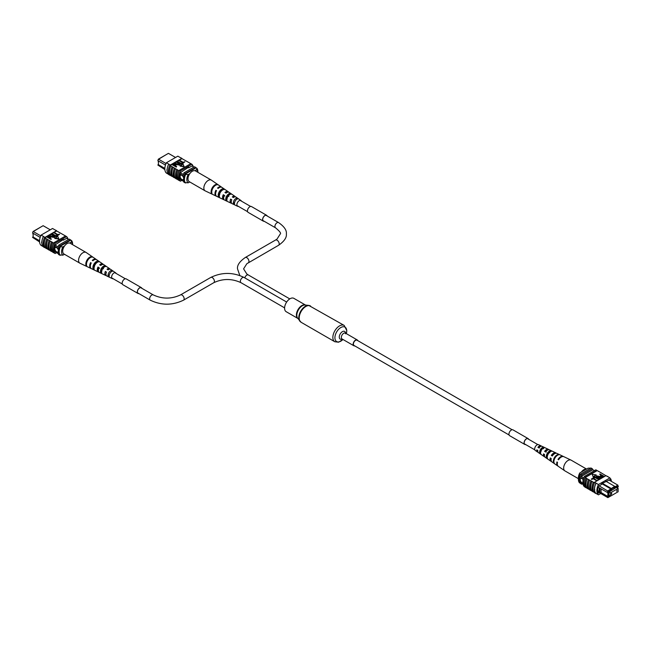 <?xml version="1.0" encoding="UTF-8"?>
<svg xmlns="http://www.w3.org/2000/svg" width="651" height="651" viewBox="0 0 651 651"><rect width="100%" height="100%" fill="white"/><g stroke="black" fill="none" stroke-linecap="round" stroke-linejoin="round"><path stroke-width="0.98" d="M509.09 434.99L354.022 345.469A3.035 1.75 -60 0 1 353.558 343.036A3.035 1.75 -60 0 1 355.544 340.367A3.035 1.75 -60 0 1 357.057 340.221L512.117 429.741M357.79 340.644A3.369 1.945 120 0 0 357.228 339.928A3.369 1.945 120 0 0 354.632 340.831A3.369 1.945 120 0 0 353.159 344.216A3.369 1.945 120 0 0 353.859 345.762A3.369 1.945 120 0 0 354.762 345.893M305.482 305.05L293.894 298.361A7.698 4.443 120 0 0 287.954 300.42A7.698 4.443 120 0 0 284.593 308.167A7.698 4.443 120 0 0 286.188 311.699L297.776 318.388M611.745 493.303L611.452 494.296L611.745 493.303M616.985 490.276L616.692 491.269L616.985 490.276M618.116 488.462L610.614 492.791L610.614 496.086L618.116 491.757L618.116 488.462L616.554 487.558M610.614 492.791L609.051 491.887M610.614 496.086L609.051 495.191M583.166 479.811A2.523 1.457 -120 0 0 582.018 478.672A2.523 1.457 -120 0 0 580.749 478.542A2.523 1.457 -120 0 0 580.366 480.568A2.523 1.457 -120 0 0 582.018 482.79A2.523 1.457 -120 0 0 582.848 483.034A2.523 1.457 -120 0 1 582.027 482.79A2.523 1.457 -120 0 1 580.375 480.568A2.523 1.457 -120 0 1 580.757 478.542M599.88 488.177L599.164 487.762L599.164 492.123L599.88 492.53L599.88 488.177L607.277 492.408L607.863 490.903L614.65 486.297L605.918 481.252M601.076 488.828L601.076 492.555L599.905 492.555L607.863 497.641L597.862 491.871M599.164 492.123L597.764 491.318M599.123 485.866L608.425 491.407L608.425 497.315L610.581 496.07M598.098 487.111L599.164 487.762M618.116 491.521L618.116 490.17M617.864 488.315L617.864 486.712L618.393 486.403L618.019 485.866L611.794 488.771L611.794 489.462L608.425 491.407M609.889 495.671L609.051 496.404L609.051 491.611L609.588 491.302M617.392 488.038L617.392 486.802L609.889 491.481M583.735 477.94L579.992 475.775A8.927 5.151 120 0 0 579.634 476.947L579.634 481.764A8.927 5.151 120 0 0 579.992 482.513A10.107 5.835 120 0 0 580.586 483.547L581.782 484.238L582.376 483.888M583.353 479.095L579.634 476.947M582.914 483.652L579.634 481.764M583.027 484.263L579.992 482.513M594.42 470.632L592.858 469.729A9.952 5.745 120 0 0 592.264 468.72L591.067 468.028L580.586 474.083A10.107 5.835 120 0 0 579.992 475.775M602.346 483.319L611.794 488.771M601.744 483.66L611.794 489.462M614.65 486.989L617.864 485.125L609.133 480.088M592.264 468.72L581.782 474.766A10.107 5.835 120 0 0 581.188 476.467L592.858 469.729M581.782 474.766L580.586 474.083M581.188 483.205A10.107 5.835 120 0 0 581.782 484.238M609.889 495.924L609.051 495.444M618.019 485.866L618.393 486.403M608.05 492.376L607.277 492.408M601.076 492.555L607.863 496.477L607.863 492.384M607.277 496.811L608.05 496.778M608.579 496.477L607.863 496.477M599.164 491.456L597.699 490.602M614.65 487.127L614.65 486.297M607.863 497.641L608.425 497.315M579.764 472.976L579.455 474.53A9.26 5.346 120 0 0 578.397 479.266L578.397 477.891A7.576 4.378 -60 0 1 579.764 472.976L588.089 468.175L590.953 468.102M579.455 474.53L580.171 474.937A9.26 5.346 120 0 0 580.171 483.188L580.293 483.123M578.397 479.266A9.26 5.346 120 0 0 579.455 482.782L580.171 483.188M611.419 481.406A10.107 5.835 120 0 0 609.889 477.932L598.456 484.531A10.107 5.835 120 0 0 598.456 494.85L596.072 493.474A10.107 5.835 -60 0 1 594.501 489.218L594.811 489.731M605.886 475.702L600.718 472.569A10.253 5.924 -60 0 1 600.971 472.862M600.718 472.569L598.334 471.194A10.253 5.924 -60 0 1 598.586 471.487M598.334 471.194L597.13 470.649A10.107 5.835 120 0 0 596.902 470.437L595.836 469.819L584.403 476.418A10.107 5.835 120 0 0 584.403 486.736L584.989 487.07M609.889 477.932L607.635 476.475A10.253 5.924 -60 0 1 607.985 476.833M607.635 476.475L605.959 475.661L594.526 482.261L596.072 483.156L594.762 482.399M594.151 492.278L593.468 491.879A10.107 5.835 -60 0 1 593.468 482.253L594.298 482.741A10.107 5.835 -60 0 1 594.526 482.261M594.501 489.218A10.107 5.835 -60 0 1 596.072 483.156L598.456 484.531M597.211 480.373L596.886 480.902L593.199 478.778L591.417 479.242L593.037 477.964L597.211 480.715M599.213 479.209L598.887 479.746L595.209 477.622L593.419 478.086L595.047 476.809L599.213 479.559M599.75 478.9L597.358 477.517L596.528 475.889L599.359 476.361L601.752 477.744L597.04 476.158L597.675 477.329L600.076 478.713L599.75 479.242L597.358 477.858L596.528 476.231M596.528 475.889L596.194 476.548M601.434 477.932L596.812 476.678M603.176 476.923L600.979 476.801L600.661 475.499L601.321 475.116L599.97 473.961L604.136 476.369L602.59 477.508L600.979 477.142L600.661 475.84M600.661 475.499L600.287 476.174M601.028 475.287L599.644 474.148M593.24 476.98L596.218 474.921L592.15 474.294L593.24 476.98L592.15 474.294M593.468 482.253L587.259 478.827A10.253 5.924 120 0 0 587.259 488.453L588.699 489.129A10.107 5.835 -60 0 1 588.699 479.502M587.259 478.827L585.119 477.59L597.13 470.649M590.953 480.959A10.253 5.924 120 0 0 590.953 490.585L589.643 489.829A10.253 5.924 120 0 1 589.643 480.202M589.391 489.528L588.699 489.129M587.007 488.152L586.315 487.754A10.107 5.835 -60 0 1 586.315 478.127M586.185 478.208A10.253 5.924 120 0 0 586.185 487.835L586.315 487.754M586.185 487.835L585.119 487.217A10.253 5.924 -60 0 1 585.119 477.59M593.33 482.334A10.253 5.924 120 0 0 593.33 491.961L593.468 491.879M593.33 491.961L592.019 491.204A10.253 5.924 120 0 1 592.019 481.577M591.775 490.903L591.084 490.504A10.107 5.835 -60 0 1 591.084 480.877M596.072 493.474L595.942 493.556A10.253 5.924 -60 0 1 595.942 483.221M594.632 482.472A10.253 5.924 120 0 0 594.632 492.799L595.942 493.556M588.569 479.584A10.253 5.924 120 0 0 588.569 489.21M596.902 470.437L585.469 477.037A10.107 5.835 120 0 0 585.249 477.508M585.469 477.037L584.403 476.418M606.195 475.8L607.505 476.556M610.467 480.853A10.107 5.835 120 0 0 610.003 479.584L601.638 483.726L601.638 484.409L598.334 486.321A10.107 5.835 120 0 0 598.334 493.198L599.245 492.669M606.105 481.146L606.699 481.488M598.456 494.85L600.735 493.531M601.809 475.401L601.133 475.791L601.28 476.597L603.322 476.272L601.809 475.401L601.28 476.939M601.133 476.133L601.28 476.597M603.029 476.451L601.809 475.743M598.887 479.396L595.209 477.273L593.907 478.371M593.907 478.021L593.419 477.744M596.886 480.56L593.199 478.428L591.905 479.527M591.905 479.185L591.417 478.9M593.24 476.638L596.218 474.921M578.397 478.672L564.938 470.901A6.201 3.581 -60 0 1 564.799 470.811A6.201 3.581 -60 0 1 564.368 464.879A6.201 3.581 -60 0 1 570.439 459.907A6.201 3.581 -60 0 1 571 460.086A6.201 3.581 -60 0 1 571.147 460.159L586.551 469.054M581.384 472.04A6.201 3.581 -60 0 1 586.323 469.078A6.201 3.581 -60 0 1 586.47 469.102M544.195 454.292A3.133 1.815 120 0 0 544.431 455.334M547.353 454.829A3.133 1.815 120 0 0 547.54 454.601L547.849 454.772M551.063 458.418A3.491 2.01 120 0 0 551.112 459.15M537.335 450.158A2.783 1.611 120 0 0 537.799 451.273M540.835 451.534A2.84 1.636 -60 0 1 540.257 451.924M541.29 451.07L540.2 450.451M547.271 456.994A3.288 1.896 -60 0 1 547.491 454.447A3.288 1.896 -60 0 1 549.753 451.949L549.932 452.046M540.615 452.95L540.501 452.868A2.938 1.693 -60 0 1 540.59 450.378A2.938 1.693 -60 0 1 542.495 448.205L543.569 448.759M564.799 470.811L558.322 466.352A5.574 3.214 -60 0 1 557.508 462.3L556.93 461.95A5.517 3.182 120 0 0 557.752 465.953L551.991 461.982A4.956 2.864 -60 0 1 551.226 458.524L550.225 457.922A4.858 2.807 120 0 0 550.982 461.29L545.229 457.319A4.305 2.482 -60 0 1 544.529 454.488L543.528 453.885A4.207 2.425 120 0 0 544.22 456.628A4.207 2.425 120 0 0 544.789 456.856M547.117 455.969A4.207 2.425 120 0 0 547.548 455.562M550.982 461.29A4.858 2.807 120 0 0 551.543 461.535M544.22 456.628L538.458 452.657A3.646 2.108 -60 0 1 537.832 450.459L536.839 449.857A3.548 2.051 120 0 0 537.449 451.957A3.548 2.051 120 0 0 538.035 452.168M541.469 446.228A3.548 2.051 120 0 0 540.997 445.821L538.629 444.698A3.336 1.929 120 0 0 535.065 447.278A3.336 1.929 120 0 0 535.293 450.476L537.449 451.957M554.506 458.955A5.241 3.027 120 0 0 554.823 463.935L554.237 463.528A5.184 2.995 -60 0 1 553.936 458.613A5.184 2.995 -60 0 1 558.094 454.488L558.721 454.78A5.241 3.027 120 0 0 554.506 458.955M547.784 454.919A4.581 2.645 120 0 0 547.979 459.207L546.962 458.499A4.484 2.588 -60 0 1 546.783 454.317A4.484 2.588 -60 0 1 550.25 450.785L551.348 451.298A4.581 2.645 120 0 0 547.784 454.919M541.071 450.883A3.922 2.262 120 0 0 541.136 454.471L540.118 453.763A3.825 2.205 -60 0 1 540.07 450.289A3.825 2.205 -60 0 1 542.869 447.31L543.967 447.831A3.922 2.262 120 0 0 541.071 450.883M563.563 456.587A5.517 3.182 120 0 0 563.261 456.408A5.517 3.182 120 0 0 558.013 459.435L558.582 459.777A5.574 3.214 -60 0 1 563.896 456.709L571 460.086M556.336 453.242A4.858 2.807 120 0 0 555.84 452.876A4.858 2.807 120 0 0 551.307 455.399L552.3 456.001A4.956 2.864 -60 0 1 556.947 453.405L563.261 456.408M548.907 449.727A4.207 2.425 120 0 0 548.419 449.353A4.207 2.425 120 0 0 544.602 451.371L545.603 451.965A4.305 2.482 -60 0 1 549.525 449.874L555.84 452.876M540.997 445.821A3.548 2.051 120 0 0 537.913 447.335L538.906 447.937A3.646 2.108 -60 0 1 542.104 446.35L548.419 449.353M554.058 454.056A3.491 2.01 120 0 0 552.17 455.554L552.479 455.733A3.336 1.929 120 0 0 552.756 454.878M538.898 446.952A2.677 1.546 -60 0 1 538.735 447.611M547.41 450.183A3.133 1.815 120 0 0 545.286 451.485L546.311 452.095M549.713 452.697L548.614 452.079M540.574 446.464A2.783 1.611 120 0 0 538.418 447.424L539.435 448.034M558.721 459.557L558.013 459.435M552.17 455.554L551.307 455.399M545.286 451.485L544.602 451.371M538.418 447.424L537.913 447.335M558.094 454.488L557.834 455.106M547.288 457.734L546.962 458.499M550.25 450.785L549.753 451.949M540.501 452.868L540.118 453.763M542.869 447.31L542.495 448.205M32.884 231.805L40.419 227.264M32.884 233.164L33.136 235.019M55.335 247.567A2.523 1.457 -120 0 0 54.953 249.593A2.523 1.457 -120 0 0 56.604 251.815A2.523 1.457 -120 0 0 57.858 251.945A2.523 1.457 -120 0 0 58.24 249.919A2.523 1.457 -120 0 0 56.588 247.697A2.523 1.457 -120 0 0 55.327 247.567A2.523 1.457 -120 0 0 54.944 249.593A2.523 1.457 -120 0 0 56.588 251.823A2.523 1.457 -120 0 0 57.858 251.945M40.175 237.403L39.923 238.29M50.265 229.803L43.137 225.694L33.136 231.463L40.753 235.865M32.55 232.968L33.136 231.463L32.55 232.968L39.923 237.265M39.548 241.415L32.55 237.371L39.581 241.928M32.55 237.371L33.136 236.622M55.018 251.799L58.989 254.093M54.212 250.79L58.72 253.394M54.212 245.972L58.834 248.641M55.026 245.069L59.2 247.478M66.638 238.299L68.624 239.438M60.047 255.233L58.736 254.614A10.107 5.835 -60 0 1 58.142 253.605M58.142 246.867A10.107 5.835 -60 0 1 58.736 245.15L59.933 245.834L70.414 239.788A10.107 5.835 -60 0 1 70.707 240.211M59.64 246.599A10.107 5.835 -60 0 1 59.933 245.834M58.736 245.15L69.218 239.096L70.414 239.788M39.556 240.74L33.136 237.037L33.136 233.31M69.616 243.035L71.236 242.107L71.545 240.553L70.829 240.138L59.518 246.672L62.911 246.908L64.53 245.972M72.554 244.63A7.576 4.378 120 0 0 71.236 242.107M62.911 246.908A7.576 4.378 120 0 0 62.911 255.159L59.518 254.923A9.26 5.346 -60 0 1 59.518 246.672M60.226 255.338A9.26 5.346 -60 0 1 60.226 247.087M62.911 255.159L64.449 254.281M71.545 240.553A9.26 5.346 -60 0 1 72.603 244.068L72.603 244.662M44.805 247.535L44.675 247.616A10.253 5.924 -60 0 1 44.675 237.29L44.805 237.216A10.107 5.835 120 0 0 44.805 247.535L45.114 247.632M45.269 247.714L44.821 247.453A10.107 5.835 120 0 0 45.041 247.673M51.356 238.868L51.03 239.397L46.864 236.997L48.41 235.849L50.021 236.223L50.339 237.517L49.679 237.9L51.03 239.055L46.864 236.647L44.821 237.835L53.74 243.132A10.253 5.924 120 0 0 53.74 252.759L53.87 252.686A10.107 5.835 120 0 1 53.87 243.059L53.74 243.132M44.821 237.835A10.107 5.835 -60 0 1 45.041 237.355L43.365 236.533A10.253 5.924 120 0 0 43.365 246.859L44.675 247.616M43.015 246.501L41.111 245.403A10.107 5.835 -60 0 1 41.111 235.084L43.495 236.459M41.64 242.693L41.64 242.009L41.64 242.693M49.346 240.447A10.107 5.835 120 0 0 49.346 250.074L50.029 250.464M49.346 250.074L49.216 250.147A10.253 5.924 -60 0 1 49.216 240.52M47.905 239.763A10.253 5.924 -60 0 0 47.905 249.39L49.216 250.147M46.962 239.072A10.107 5.835 120 0 0 46.962 248.698L47.653 249.089M46.962 248.698L46.831 248.772A10.253 5.924 -60 0 1 46.831 239.145M45.521 238.388A10.253 5.924 -60 0 0 45.521 248.015L46.831 248.772M52.666 242.514A10.253 5.924 -60 0 0 52.666 252.14L53.74 252.759M51.722 241.822A10.107 5.835 120 0 0 51.722 251.449L52.414 251.839M51.722 251.449L51.592 251.522A10.253 5.924 -60 0 1 51.592 241.895M50.282 241.139A10.253 5.924 -60 0 0 50.282 250.765L51.592 251.522M41.111 235.084L52.544 228.485L56.474 230.755A10.107 5.835 -60 0 1 56.702 230.967L54.114 232.464L57.801 234.588L59.583 234.116L57.963 235.402L53.789 232.651L52.113 233.619L55.791 235.743L57.093 234.995L57.581 235.621L55.953 236.557L51.787 233.807L51.25 234.116L53.642 235.507L54.472 237.477L51.641 237.005L49.248 235.271L47.848 236.077M53.96 237.208L53.325 236.036L50.924 234.303L49.566 235.084L51.974 236.476L54.245 236.516M54.806 236.809L54.472 237.477M50.713 237.192L49.972 238.071M54.782 238.445L58.85 239.072L57.76 236.378L54.782 238.445M65.824 236.15L56.702 230.967M43.365 236.533L44.675 237.29M56.849 231.056A10.253 5.924 120 0 0 56.368 230.535L54.928 229.86M53.87 252.686A10.107 5.835 -60 0 0 54.098 252.897L55.164 253.516A10.107 5.835 -60 0 1 55.164 243.197L54.098 242.579A10.107 5.835 120 0 0 53.87 243.059M54.098 242.579L65.531 235.979L66.597 236.598A10.107 5.835 -60 0 1 67.973 239.063M56.58 252.702L55.164 253.516M55.164 243.197L66.597 236.598M62.822 239.812L63.416 240.162L66.719 238.25A10.107 5.835 -60 0 1 66.784 238.38M54.725 251.083A10.107 5.835 -60 0 1 55.05 244.988L63.416 239.47L63.416 240.162M56.474 230.755L45.041 237.355M50.754 237.363L50.339 237.867M49.191 237.615L49.867 237.224L49.72 236.427L47.678 236.744L49.191 237.615M49.867 237.224L49.72 236.427L47.971 236.915M49.867 237.566L49.72 236.769M53.96 236.866L51.25 234.116M54.839 236.988L51.641 236.663L49.566 235.084M57.581 235.271L55.953 236.557M55.953 236.215L52.113 233.619M59.583 234.116L57.963 235.402M57.963 235.06L54.114 232.464M54.782 238.095L58.85 238.73M110.93 269.628A3.825 2.205 120 0 0 110.67 269.384A3.825 2.205 120 0 0 108.131 269.896L107.033 269.237A3.922 2.262 -60 0 1 109.661 268.692L103.9 264.721A4.484 2.588 120 0 0 100.75 265.47L99.652 264.811A4.581 2.645 -60 0 1 102.899 264.029L96.706 259.765A5.184 2.995 120 0 0 92.906 260.766L92.279 260.392A5.241 3.027 -60 0 1 96.128 259.367L86.201 252.515A6.201 3.581 120 0 0 86.062 252.433A6.201 3.581 120 0 0 80.561 254.948A6.201 3.581 120 0 0 79.284 262.695A6.201 3.581 120 0 0 79.853 263.175A6.201 3.581 120 0 0 80 263.248L87.104 266.625M86.062 252.433L70.178 243.262A6.201 3.581 120 0 0 64.677 245.777A6.201 3.581 120 0 0 63.977 254.004L79.853 263.175M101.646 271.483L101.287 271.296A3.19 1.839 120 0 1 102.297 268.212A3.19 1.839 120 0 1 104.689 266.772L105.397 265.828A4.305 2.482 120 0 0 101.865 267.699A4.305 2.482 120 0 0 100.579 272.248L101.287 271.296M94.078 267.561L93.956 267.496A3.54 2.043 120 0 1 97.227 262.369M100.4 265.266A3.336 1.929 -60 0 1 101.556 264.884M98.391 270.368A3.336 1.929 -60 0 1 98.496 267.651L99.579 268.285M105.397 265.828L106.398 266.519A4.207 2.425 -60 0 0 102.956 268.35A4.207 2.425 -60 0 0 101.702 272.777L100.579 272.248M92.263 257.047L92.418 256.836A5.574 3.214 120 0 0 87.608 259.163A5.574 3.214 120 0 0 86.03 265.348L86.485 264.745M92.418 256.836L92.987 257.235A5.517 3.182 -60 0 0 88.235 259.537A5.517 3.182 -60 0 0 86.673 265.649L86.03 265.348M98.155 261.905L98.7 261.181A4.956 2.864 120 0 0 94.501 263.289A4.956 2.864 120 0 0 93.06 268.684L93.956 267.496M98.7 261.181L99.693 261.873A4.858 2.807 -60 0 0 95.599 263.948A4.858 2.807 -60 0 0 94.183 269.213L93.06 268.684M111.565 271.19L112.094 270.482A3.646 2.108 120 0 0 109.222 272.102A3.646 2.108 120 0 0 108.107 275.796L108.627 275.096M112.094 270.482L113.087 271.182A3.548 2.051 -60 0 0 110.32 272.761A3.548 2.051 -60 0 0 109.222 276.325L108.107 275.796M113.144 278.734A3.336 1.929 -60 0 1 112.371 278.636A3.336 1.929 -60 0 1 111.988 278.335A3.336 1.929 -60 0 1 112.517 274.38A3.336 1.929 -60 0 1 115.707 272.859A3.336 1.929 -60 0 1 115.935 273.07A3.336 1.929 -60 0 1 116.179 273.477M109.661 268.692A3.922 2.262 -60 0 1 109.929 268.944A3.922 2.262 -60 0 1 110.092 269.164M102.899 264.029A4.581 2.645 -60 0 1 103.216 264.322A4.581 2.645 -60 0 1 103.338 264.485M91.23 268.546A5.241 3.027 -60 0 1 90.896 268.432A5.241 3.027 -60 0 1 90.294 267.96A5.241 3.027 -60 0 1 90.603 262.622L91.238 262.996A5.184 2.995 120 0 0 90.928 268.261A5.184 2.995 120 0 0 91.531 268.725L98.317 271.955A4.581 2.645 -60 0 1 97.788 271.54A4.581 2.645 -60 0 1 97.984 267.04L99.082 267.699A4.484 2.588 120 0 0 98.903 272.077A4.484 2.588 120 0 0 99.424 272.484L105.739 275.479A3.922 2.262 -60 0 1 105.291 275.129A3.922 2.262 -60 0 1 105.356 271.459L106.455 272.126A3.825 2.205 120 0 0 106.406 275.666A3.825 2.205 120 0 0 106.845 276.008L112.371 278.636M106.365 275.617A3.922 2.262 -60 0 1 105.739 275.479M98.936 272.11A4.581 2.645 -60 0 1 98.317 271.955M103.647 267.008A4.581 2.645 -60 0 1 103.452 267.773M95.258 270.499L94.135 269.962M101.873 271.019L100.832 270.434M94.468 266.845L93.874 266.511M95.941 263.012A3.686 2.132 -60 0 1 95.754 263.745M102.663 267.764A3.336 1.929 -60 0 1 102.508 268.212L103.542 268.798M103.883 267.358A3.288 1.896 120 0 0 103.867 266.902M98.797 267.83A3.491 2.01 -60 0 1 98.244 268.448M90.603 262.622L91.116 263.224M97.984 267.04L98.496 267.651M105.356 271.459L105.755 271.939M158.169 159.479L165.704 154.93M158.169 160.83L158.421 162.685M180.62 175.233A2.523 1.457 -120 0 0 180.237 177.259A2.523 1.457 -120 0 0 181.889 179.481A2.523 1.457 -120 0 0 183.143 179.611A2.523 1.457 -120 0 0 183.525 177.585A2.523 1.457 -120 0 0 181.873 175.363A2.523 1.457 -120 0 0 180.612 175.233A2.523 1.457 -120 0 0 180.229 177.259A2.523 1.457 -120 0 0 181.873 179.489A2.523 1.457 -120 0 0 183.143 179.611M165.46 165.077L165.208 165.956M175.55 157.469L168.422 153.359L158.421 159.129L166.038 163.531M157.835 160.642L158.421 159.129L157.835 160.642L165.208 164.931M164.833 169.081L157.835 165.037L164.866 169.594M157.835 165.037L158.421 164.288M180.303 179.464L184.274 181.759M179.497 178.455L184.005 181.059M179.497 173.646L184.119 176.315M180.311 172.735L184.485 175.143M191.923 165.964L193.908 167.112M185.332 182.898L184.021 182.28A10.107 5.835 -60 0 1 183.427 181.271M183.427 174.533A10.107 5.835 -60 0 1 184.021 172.816L185.218 173.5L195.699 167.453A10.107 5.835 -60 0 1 195.992 167.877M184.925 174.273A10.107 5.835 -60 0 1 185.218 173.5M184.021 172.816L194.503 166.762L195.699 167.453M164.841 168.406L158.421 164.703L158.421 160.976M194.901 170.708L196.521 169.773L196.83 168.218L196.114 167.812L184.803 174.338L188.196 174.574L189.815 173.646M197.839 172.295A7.576 4.378 120 0 0 196.521 169.773M188.196 174.574A7.576 4.378 120 0 0 188.196 182.825L184.803 182.589A9.26 5.346 -60 0 1 184.803 174.338M185.511 183.004A9.26 5.346 -60 0 1 185.511 174.753M188.196 182.825L189.734 181.946M196.83 168.218A9.26 5.346 -60 0 1 197.888 171.734L197.888 172.328M170.09 175.2L169.96 175.282A10.253 5.924 -60 0 1 169.96 164.955L170.09 164.89A10.107 5.835 120 0 0 170.09 175.2L170.399 175.298M170.554 175.388L170.106 175.127A10.107 5.835 120 0 0 170.326 175.339M168.3 174.167L166.396 173.068A10.107 5.835 -60 0 1 166.396 162.758L177.829 156.15L181.759 158.421A10.107 5.835 -60 0 1 181.987 158.641L179.399 160.13L183.086 162.254L184.868 161.79L183.248 162.726L179.074 160.317L177.398 161.285L181.076 163.409L182.866 162.945L181.238 163.881L177.072 161.472L176.535 161.79L178.927 163.173L179.757 164.801L176.926 164.329L174.533 162.945L173.133 163.751L175.306 163.889L175.624 165.183L174.964 165.566L176.641 166.534L172.149 164.321L170.106 165.5L179.025 170.798A10.253 5.924 120 0 0 179.025 180.425L179.155 180.351A10.107 5.835 120 0 1 179.155 170.725L179.025 170.798M170.106 165.5A10.107 5.835 -60 0 1 170.326 165.02L168.65 164.198A10.253 5.924 120 0 0 168.65 174.525L169.96 175.282M166.396 162.758L168.78 164.133M166.925 170.359L166.925 169.675L166.925 170.359M174.631 168.113A10.107 5.835 120 0 0 174.631 177.739L175.314 178.138M174.631 177.739L174.501 177.813A10.253 5.924 -60 0 1 174.501 168.186M173.19 167.429A10.253 5.924 -60 0 0 173.19 177.056L174.501 177.813M172.246 166.737A10.107 5.835 120 0 0 172.246 176.364L172.938 176.763M172.246 176.364L172.116 176.437A10.253 5.924 -60 0 1 172.116 166.811M170.806 166.054A10.253 5.924 -60 0 0 170.806 175.68L172.116 176.437M177.951 170.18A10.253 5.924 -60 0 0 177.951 179.806L179.025 180.425M177.007 169.488A10.107 5.835 120 0 0 177.007 179.115L177.699 179.513M177.007 179.115L176.877 179.188A10.253 5.924 -60 0 1 176.877 169.561M175.567 168.804A10.253 5.924 -60 0 0 175.567 178.431L176.877 179.188M184.868 161.79L183.248 163.067L179.074 160.659L179.399 160.13M182.866 162.945L181.238 164.223L177.072 161.814L177.398 161.285M179.245 164.874L178.61 163.702L176.209 161.977L174.85 162.758L177.259 164.142L179.53 164.182M180.091 164.483L179.757 165.142L176.926 164.67L174.533 163.287L174.85 162.758M176.641 166.534L176.315 167.071L172.149 164.662L173.109 163.759M175.998 164.858L175.257 165.736M180.067 166.111L184.135 166.737L183.045 164.044L180.067 166.111M191.109 163.824L181.987 158.641M168.65 164.198L169.96 164.955M182.134 158.722A10.253 5.924 120 0 0 181.653 158.201L180.213 157.526M179.155 180.351A10.107 5.835 -60 0 0 179.383 180.563L180.449 181.181A10.107 5.835 -60 0 1 180.449 170.871L179.383 170.253A10.107 5.835 120 0 0 179.155 170.725M179.383 170.253L190.816 163.645L191.882 164.264A10.107 5.835 -60 0 1 193.257 166.737M181.865 180.368L180.449 181.181M180.449 170.871L191.882 164.264M188.106 167.478L188.7 167.828L192.004 165.915A10.107 5.835 -60 0 1 192.069 166.046M180.01 178.756A10.107 5.835 -60 0 1 180.335 172.653L188.7 167.136L188.7 167.828M181.759 158.421L170.326 165.02M176.039 165.029L175.624 165.533M174.476 165.289L175.152 164.89L175.005 164.093L172.963 164.41L174.476 165.289M175.152 164.89L175.005 164.093L173.256 164.581M175.152 165.24L175.005 164.434M179.245 164.532L176.535 161.79M180.124 164.654L179.757 165.142M180.067 165.769L184.135 166.396M236.215 197.294A3.825 2.205 120 0 0 235.955 197.058A3.825 2.205 120 0 0 233.416 197.562L232.317 196.903A3.922 2.262 -60 0 1 234.946 196.358L229.185 192.387A4.484 2.588 120 0 0 226.035 193.135L224.937 192.476A4.581 2.645 -60 0 1 228.184 191.695L221.991 187.431A5.184 2.995 120 0 0 218.191 188.432L217.564 188.058A5.241 3.027 -60 0 1 221.413 187.032L211.485 180.189A6.201 3.581 120 0 0 211.347 180.099A6.201 3.581 120 0 0 205.846 182.614A6.201 3.581 120 0 0 204.569 190.361A6.201 3.581 120 0 0 205.138 190.841A6.201 3.581 120 0 0 205.285 190.914L212.389 194.291A5.574 3.214 120 0 0 212.397 194.299L213.032 194.6L212.389 194.291M211.347 180.099L195.463 170.928A6.201 3.581 120 0 0 189.962 173.443A6.201 3.581 120 0 0 189.262 181.67L205.138 190.841M226.93 199.149L226.572 198.97A3.19 1.839 120 0 1 227.581 195.878A3.19 1.839 120 0 1 229.974 194.446L230.682 193.493A4.305 2.482 120 0 0 227.15 195.365A4.305 2.482 120 0 0 225.864 199.914L226.572 198.97M219.363 195.235L219.241 195.17A3.54 2.043 120 0 1 222.512 190.035M225.685 192.932A3.336 1.929 -60 0 1 226.841 192.55M223.675 198.034A3.336 1.929 -60 0 1 223.781 195.316L224.864 195.959M230.682 193.493L231.683 194.185A4.207 2.425 -60 0 0 228.241 196.024A4.207 2.425 -60 0 0 226.987 200.443L225.864 199.914M217.548 184.713L217.703 184.502A5.574 3.214 120 0 0 212.893 186.837A5.574 3.214 120 0 0 211.315 193.013L211.77 192.411M217.703 184.502L218.272 184.9A5.517 3.182 -60 0 0 213.52 187.211A5.517 3.182 -60 0 0 211.957 193.314L211.315 193.013M223.439 189.571L223.985 188.847A4.956 2.864 120 0 0 219.786 190.955A4.956 2.864 120 0 0 218.345 196.35L219.241 195.17M223.985 188.847L224.977 189.539A4.858 2.807 -60 0 0 220.884 191.614A4.858 2.807 -60 0 0 219.468 196.887L218.345 196.35M236.85 198.856L237.379 198.156A3.646 2.108 120 0 0 234.506 199.767A3.646 2.108 120 0 0 233.392 203.462L233.912 202.762M237.379 198.156L238.372 198.848A3.548 2.051 -60 0 0 235.605 200.427A3.548 2.051 -60 0 0 234.506 203.991L233.392 203.462M238.429 206.4A3.336 1.929 -60 0 1 237.656 206.302A3.336 1.929 -60 0 1 237.273 206.001A3.336 1.929 -60 0 1 237.802 202.046A3.336 1.929 -60 0 1 240.992 200.524A3.336 1.929 -60 0 1 241.22 200.736A3.336 1.929 -60 0 1 241.464 201.151M234.946 196.358A3.922 2.262 -60 0 1 235.214 196.61A3.922 2.262 -60 0 1 235.377 196.838M228.184 191.695A4.581 2.645 -60 0 1 228.501 191.988A4.581 2.645 -60 0 1 228.623 192.151M216.514 196.211A5.241 3.027 -60 0 1 216.181 196.097A5.241 3.027 -60 0 1 215.579 195.625A5.241 3.027 -60 0 1 215.888 190.287L216.523 190.662A5.184 2.995 120 0 0 216.213 195.927A5.184 2.995 120 0 0 216.816 196.399L223.602 199.621A4.581 2.645 -60 0 1 223.073 199.206A4.581 2.645 -60 0 1 223.269 194.706L224.367 195.365A4.484 2.588 120 0 0 224.188 199.743A4.484 2.588 120 0 0 224.709 200.15L231.024 203.153A3.922 2.262 -60 0 1 230.576 202.795A3.922 2.262 -60 0 1 230.641 199.133L231.74 199.792A3.825 2.205 120 0 0 231.691 203.332A3.825 2.205 120 0 0 232.13 203.673L237.656 206.302M231.65 203.283A3.922 2.262 -60 0 1 231.024 203.153M224.221 199.776A4.581 2.645 -60 0 1 223.602 199.621M228.932 194.673A4.581 2.645 -60 0 1 228.737 195.438M220.543 198.164L219.42 197.635M227.158 198.685L226.117 198.107M219.753 194.511L219.159 194.177M221.226 190.678A3.686 2.132 -60 0 1 221.039 191.41M227.956 195.43A3.336 1.929 -60 0 1 227.793 195.878L228.826 196.464M229.168 195.031A3.288 1.896 120 0 0 229.152 194.576M224.082 195.495A3.491 2.01 -60 0 1 223.529 196.122M215.888 190.287L216.401 190.889M223.269 194.706L223.781 195.316M230.641 199.133L231.04 199.605M141.747 288.247A3.231 1.863 120 0 0 141.291 287.75A3.231 1.863 120 0 0 139.672 287.913A3.231 1.863 120 0 0 137.564 290.753A3.231 1.863 120 0 0 138.061 293.341A3.231 1.863 120 0 0 138.712 293.495M141.91 288.336A3.361 1.937 120 0 0 141.357 287.636A3.361 1.937 120 0 0 139.672 287.807A3.361 1.937 120 0 0 137.483 290.761A3.361 1.937 120 0 0 137.996 293.455A3.361 1.937 120 0 0 138.883 293.593M141.357 287.636L126.229 278.905A3.361 1.937 120 0 0 124.553 279.076A3.361 1.937 120 0 0 122.355 282.029A3.361 1.937 120 0 0 122.868 284.723L137.996 293.455M267.032 215.912A3.231 1.863 120 0 0 266.576 215.416A3.231 1.863 120 0 0 264.526 215.872A3.231 1.863 120 0 0 262.776 218.703A3.231 1.863 120 0 0 263.346 221.014A3.231 1.863 120 0 0 263.997 221.161M267.195 216.01A3.361 1.937 120 0 0 266.641 215.31A3.361 1.937 120 0 0 264.509 215.782A3.361 1.937 120 0 0 262.687 218.72A3.361 1.937 120 0 0 263.281 221.12A3.361 1.937 120 0 0 264.168 221.259M266.641 215.31L251.514 206.57A3.361 1.937 120 0 0 249.39 207.051A3.361 1.937 120 0 0 247.567 209.988A3.361 1.937 120 0 0 248.153 212.389L263.281 221.12M525.495 444.462A3.231 1.863 -60 0 1 524.836 444.316A3.231 1.863 -60 0 1 524.169 442.835A3.231 1.863 -60 0 1 525.577 439.588A3.231 1.863 -60 0 1 528.067 438.717A3.231 1.863 -60 0 1 528.522 439.213M525.658 444.56A3.361 1.937 -60 0 1 524.771 444.43L509.643 435.69A3.361 1.937 -60 0 1 508.952 434.16A3.361 1.937 -60 0 1 510.417 430.775A3.361 1.937 -60 0 1 513.004 429.88L528.132 438.611A3.361 1.937 -60 0 1 528.685 439.311M524.771 444.43A3.361 1.937 -60 0 1 524.079 442.892A3.361 1.937 -60 0 1 525.544 439.506A3.361 1.937 -60 0 1 528.132 438.611M345.486 333.776L345.412 333.109A3.369 1.945 120 0 0 342.817 334.012A3.369 1.945 120 0 0 341.344 337.397A3.369 1.945 120 0 0 342.044 338.943L353.859 345.762M345.551 333.182A4.435 2.563 120 0 0 342.296 331.717A4.435 2.563 120 0 0 339.277 337.08A4.435 2.563 120 0 0 342.182 339.016M309.689 305.661A9.293 5.363 120 0 0 308.729 305.409L344.216 325.443L346.796 330.618L346.34 333.646A8.341 4.817 120 0 0 346.723 330.944A8.341 4.817 120 0 0 340.823 327.534A8.341 4.817 120 0 0 334.923 337.755A8.341 4.817 120 0 0 342.955 339.464M344.216 325.443A9.415 5.436 120 0 0 336.966 327.966A9.415 5.436 120 0 0 332.856 337.43A9.415 5.436 120 0 0 334.809 341.742L338.569 342.206L342.971 339.48M310.56 306.011A9.415 5.436 120 0 0 303.309 308.525A9.415 5.436 120 0 0 299.2 317.997A9.415 5.436 120 0 0 301.153 322.31L334.809 341.742M301.153 322.31L297.605 318.144A7.82 4.516 120 0 1 296.823 315.328A7.82 4.516 120 0 1 299.615 308.159A7.82 4.516 120 0 1 305.181 305.018L308.729 305.409A9.293 5.363 120 0 0 302.113 309.144A9.293 5.363 120 0 0 298.793 317.664A9.293 5.363 120 0 0 299.72 321.016A9.293 5.363 120 0 0 300.412 321.724M305.433 305.042A7.698 4.443 120 0 0 299.598 307.427A7.698 4.443 120 0 0 296.408 314.994A7.698 4.443 120 0 0 297.751 318.355M284.601 307.866L241.008 282.697C231.935 278.465 222.862 278.465 213.788 282.697L183.541 300.16A3.035 1.75 -120 0 0 184.168 298.768A3.035 1.75 -120 0 0 182.841 295.717A3.035 1.75 -120 0 0 180.506 294.911C171.433 299.143 162.359 299.143 153.286 294.911L140.632 287.604M183.541 300.16C172.442 305.498 161.35 305.498 150.259 300.16A3.035 1.75 -60 0 1 149.632 298.768A3.035 1.75 -60 0 1 150.951 295.717A3.035 1.75 -60 0 1 153.286 294.911M241.008 282.697A3.035 1.75 -60 0 1 240.382 281.305A3.035 1.75 -60 0 1 241.7 278.254A3.035 1.75 -60 0 1 244.035 277.44C232.944 272.11 221.853 272.11 210.761 277.44L180.506 294.911M213.788 282.697A3.035 1.75 -120 0 0 214.415 281.305A3.035 1.75 -120 0 0 213.097 278.254A3.035 1.75 -120 0 0 210.761 277.44M239.812 275.495L237.517 268.863C237.037 265.242 239.633 261.458 245.297 257.503L275.544 240.04A3.035 1.75 60 0 1 277.879 240.854A3.035 1.75 60 0 1 279.206 243.905A3.035 1.75 60 0 1 278.571 245.289L246.843 263.72L243.58 268.863L246.843 273.998L248.324 274.966A3.035 1.75 -60 0 0 244.8 277.887M275.544 240.04L277.025 239.072L280.296 233.929C281.256 233.286 279.67 231.251 275.544 227.826A3.035 1.75 -60 0 1 274.917 226.434A3.035 1.75 -60 0 1 276.236 223.391A3.035 1.75 -60 0 1 278.571 222.577L265.917 215.269M245.297 257.503A3.035 1.75 60 0 1 247.632 258.317A3.035 1.75 60 0 1 248.951 261.368A3.035 1.75 60 0 1 248.324 262.752M524.38 443.819L534.821 449.849M527.408 438.571L537.856 444.6M345.412 333.109L357.228 339.928M125.342 278.774L114.779 272.671M109.018 269.343L107.92 268.708M286.66 302.048L244.035 277.44M150.259 300.16L137.605 292.852M122.315 284.023L111.752 277.928M105.983 274.6L104.884 273.965M278.571 245.289C284.235 241.342 286.831 237.55 286.359 233.929C286.831 230.316 284.235 226.524 278.571 222.577M275.544 227.826L262.89 220.518M247.6 211.689L237.037 205.594M231.268 202.266L230.169 201.631M250.627 206.44L240.064 200.345M234.303 197.017L233.204 196.382M289.776 298.899L248.324 274.966M115.707 272.859L110.67 269.384M90.896 268.432L87.307 266.723M240.992 200.524L235.955 197.058M216.181 196.097L212.592 194.389"/></g></svg>

